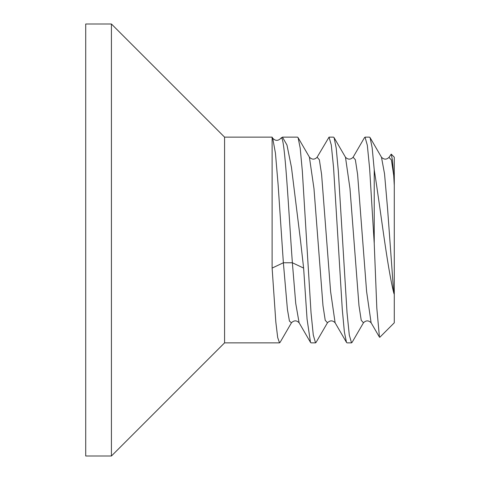 <?xml version="1.0" encoding="UTF-8"?>
<svg xmlns="http://www.w3.org/2000/svg" width="480" height="480" viewBox="0 0 480 480"><rect width="100%" height="100%" fill="white"/><g stroke="black" fill="none" stroke-linecap="round" stroke-linejoin="round"><path stroke-width="0.72" d="M85.716 240L85.716 24L111.426 24L111.426 456L85.716 456L85.716 240M280.176 342.222L279.534 342.858L277.686 337.53L275.832 322.086L272.118 268.086L272.118 137.142L224.574 137.142L224.574 342.858L111.426 456M338.034 240L342.27 309.264L344.376 331.962L346.488 342.39L347.034 342.858L351.534 342.858L349.29 335.046L347.028 312.636L338.31 170.85L336.21 148.134L334.098 137.634L333.534 137.142L329.034 137.142L331.284 144.954L333.546 167.376L338.034 240M352.098 342.366L351.534 342.858M300.45 240L303.618 268.086L307.062 319.062L310.494 342.396L311.034 342.858L315.534 342.858L313.278 334.968L311.034 312.744L302.322 171.03L300.21 148.128L298.098 137.64L297.534 137.142L282.45 137.142L286.974 145.044L291.468 167.37L300.45 240M316.098 342.366L315.534 342.858M365.034 137.142L367.332 145.308L369.63 168.504L374.226 243.462L374.226 169.758L372.162 147.756L370.092 137.628L369.534 137.142L365.034 137.142L364.434 137.706M309.396 157.104L313.98 188.61L322.974 305.604L325.224 320.292L327.474 322.77C330.048 320.244 332.598 320.238 335.112 322.758L330.6 291.516L321.6 174.444L319.35 159.72L317.1 157.224L329.034 137.142M280.248 138.906L282.45 137.142M374.226 243.462L376.824 308.214L379.446 337.146L379.812 337.278M379.812 337.272L394.284 322.8L394.284 294.492L393.714 292.788L387.594 208.914L384.54 173.874L381.48 157.236C384.048 159.75 386.598 159.756 389.112 157.242M374.226 169.758C380.574 209.52 387.06 265.854 393.714 292.788M299.232 322.98L299.1 322.776C296.61 320.226 294.066 320.232 291.468 322.77L289.446 321.114L287.424 309.42L283.368 262.764L272.118 268.086M353.106 157.218L355.356 159.732L357.606 174.468L366.606 291.552L371.106 322.782C368.598 320.244 366.048 320.25 363.468 322.776L361.224 320.28L358.974 305.58L349.98 188.586L345.48 157.242C348.048 159.756 350.598 159.762 353.112 157.242L352.992 157.428M303.618 268.086L292.368 262.764L283.368 262.764L278.088 184.32L275.442 153.162L272.694 138.15M299.1 322.776L295.734 303.39L292.368 262.764C288.618 211.41 284.868 134.544 281.118 137.838M389.118 157.194L391.224 154.14L392.46 160.218L393.714 175.47L391.41 159.96L388.992 157.422M309.468 157.23C312.066 159.768 314.61 159.774 317.112 157.242L316.992 157.428M393.714 175.47L394.284 185.508L394.284 157.2L391.224 154.14M394.284 185.508L394.284 294.492M224.574 342.858L279.534 342.858M352.092 342.366L363.456 322.8M334.092 137.64L345.456 157.206M316.092 342.36L327.462 322.794M298.092 137.64L309.462 157.212M280.086 342.372L291.462 322.782M381.456 157.194L370.086 137.622M272.118 137.154L272.778 138.3M280.476 138.63C277.926 141.024 275.364 140.916 272.79 138.324M364.488 137.622L353.112 157.206M379.458 337.134L371.118 322.782M335.118 322.788L346.5 342.384M299.124 322.794L310.506 342.396M224.574 137.142L111.426 24"/></g></svg>
